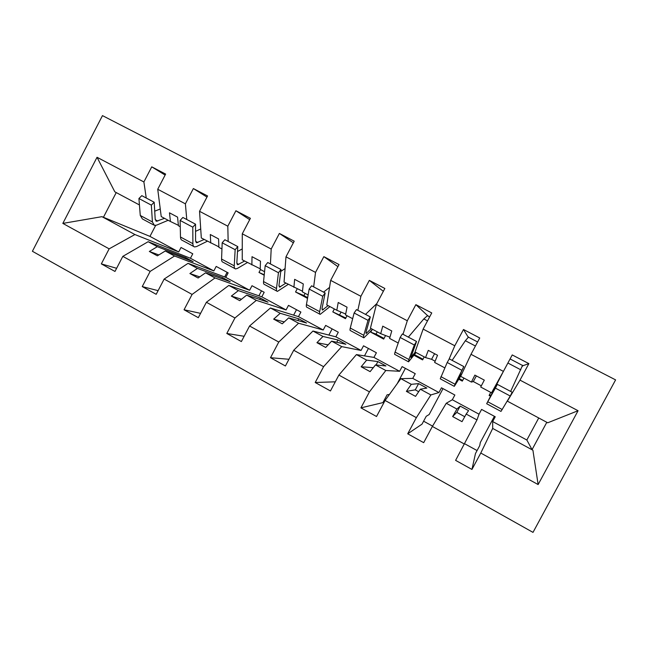 <?xml version="1.0" encoding="UTF-8"?>
<svg xmlns="http://www.w3.org/2000/svg" width="648" height="648" viewBox="0 0 648 648"><rect width="100%" height="100%" fill="white"/><g stroke="black" fill="none" stroke-linecap="round" stroke-linejoin="round"><path stroke-width="0.97" d="M32.4 251.278L533.004 532.381L615.6 379.89L102.473 115.619L32.4 251.278M464.559 443.694L477.074 450.563M507.238 401.096L547.73 422.788L578.065 410.719L538.132 484.558L480.776 453.041L471.955 469.435L475.47 453.543L479.739 445.597L480.314 442.511L494.392 416.324M480.776 453.041L492.691 428.433L492.666 421.556L495.242 416.777L481.585 409.423L479.026 414.185L476.977 419.92L466.187 414.072L468.585 410.646L460.169 406.094L456.937 409.058L446.253 403.267L432.37 426.441L423.687 442.665L407.714 433.804L416.356 417.644L430.88 394.94L420.333 389.221L426.854 388.079L418.608 383.616L411.286 384.321L400.837 378.659L385.082 400.464L376.529 416.51L360.928 407.859L369.441 391.87L385.803 370.51L375.492 364.921L385.949 365.958L377.865 361.584L366.638 360.118L356.424 354.586L338.88 375.079L330.448 390.955L315.203 382.498L323.587 366.679L341.715 346.615L331.622 341.14L345.862 344.274L337.94 339.989L322.963 336.45L312.96 331.031L293.714 350.26L285.412 365.974L270.5 357.712L278.77 342.047L298.574 323.231L288.692 317.876L306.553 323.02L298.785 318.816L280.219 313.284L270.435 307.986L249.561 326.001L241.372 341.553L226.8 333.469L234.949 317.974L256.349 300.348L246.686 295.107L268.013 302.179L260.399 298.056L238.383 290.612L228.809 285.428L206.388 302.276L198.312 317.674L184.056 309.768L192.092 294.427L215.014 277.952L205.554 272.824L230.218 281.734L222.742 277.692L197.429 268.418L188.05 263.339L164.155 279.069L156.192 294.314L142.244 286.578L150.166 271.391L174.547 256.017L165.281 250.995L193.136 261.679L185.806 257.718L157.326 246.686L148.141 241.712L122.828 256.365L114.98 271.455L101.331 263.89L109.148 248.848L134.922 234.544L101.939 216.667L62.84 223.406L97.038 157.286L114.826 191.824L139.442 204.954M471.955 469.435L455.609 460.372L476.977 419.92M443.013 388.638L429.154 414.526L426.23 416.283L422.026 424.14L407.714 433.804M423.606 421.192L432.564 426.117M446.253 403.267L452.32 399.759L454.856 395.021L441.466 387.804L438.939 392.534L430.88 394.94M405.381 368.364L397.2 383.697M384.475 399.703L385.309 400.156M400.837 378.659L412.752 378.383L415.255 373.685L402.116 366.606L399.622 371.288L385.803 370.51M389.448 394.421L387.075 394.834L382.919 402.619L360.928 407.859M368.429 348.454L364.476 355.882M356.424 354.586L373.928 357.404L376.407 352.755L363.52 345.805L361.058 350.447L341.715 346.615M335.3 381.818L315.203 382.498M332.141 328.901L328.876 335.065M312.96 331.031L335.85 336.83L338.296 332.213L325.652 325.401L323.214 330.002L298.574 323.231M288.951 359.276L270.5 357.712M296.501 309.695L293.633 315.147M270.435 307.986L298.477 316.637L300.891 312.061L288.481 305.378L286.076 309.938L256.349 300.348M244.15 336.288L226.8 333.469M261.5 290.839L258.876 295.812M228.809 285.428L261.8 296.825L264.181 292.28L252.007 285.719L249.626 290.247L215.014 277.952M200.58 313.349L184.056 309.768M227.108 272.306L224.67 276.947M188.05 263.339L225.788 277.368L228.153 272.865L216.189 266.425L213.84 270.913L174.547 256.017M158.104 290.652L142.244 286.578M522.312 366.436L522.636 365.828L528.873 363.617L512.236 354.934L503.407 371.385L470.999 354.31L460.671 376.342L471.404 382.069L473.324 381.559L481.326 385.827M471.404 382.069L474.871 375.111L484.307 380.125L480.703 387.026L491.532 392.81L503.407 371.385M490.739 392.38L489.102 395.426L490.528 396.195M468.172 337.082L463.49 329.5L454.791 345.773L423.136 329.095L415.052 352.002L425.55 357.599L431.584 359.308L435.14 361.203M448.845 359.656L454.791 345.773M427.631 315.681L415.87 304.649L407.3 320.752L376.367 304.455L370.437 328.196L380.7 333.671L389.942 337.219M403.007 334.295L407.3 320.752M377.258 331.841L376.026 334.149M371.911 330.018L370.761 332.181L375.743 333.995L384.029 338.426M383.349 291.308L369.336 280.373L360.896 296.298L330.658 280.373L326.778 304.908L336.822 310.271L345.692 314.037M357.842 310.319L360.896 296.298M341.059 312.069L339.657 314.717M337.924 266.636L323.854 256.64L315.536 272.403L285.979 256.827L284.059 282.115L302.478 291.219M313.664 286.878L315.536 272.403M334.36 308.95L332.797 311.891L345.821 318.014M305.127 293.358L303.928 295.634M297.205 288.846L295.545 291.981L303.515 295.407M293.358 242.814L279.385 233.434L271.188 249.035L242.279 233.806L242.247 259.808L260.221 268.815M270.443 263.939L271.188 249.035M249.699 219.656L235.904 210.746L227.813 226.184L199.543 211.297L201.317 237.97L218.87 246.856M228.153 241.493L227.813 226.184M260.504 269.552L258.981 272.444L264.246 274.784M206.963 197.089L193.363 188.552L185.393 203.837L157.731 189.265L165.629 174.077L151.745 166.836L143.888 181.967L97.038 157.286M186.77 219.526L185.393 203.837M148.141 241.712L190.439 258.269L192.772 253.805L181.027 247.479L178.71 251.926L134.922 234.544M116.624 268.296L101.331 263.89M165.119 175.065L151.745 166.836M146.254 198.029L143.888 181.967M507.327 401.234L519.996 380.125L528.873 363.617M463.936 378.084L462.308 381.113L458.76 379.218M463.49 329.5L479.739 337.981L470.999 354.31M424.221 356.894L422.618 359.899L413.959 355.274M415.87 304.649L431.746 312.935L423.136 329.095M385.56 335.543L383.681 339.082L370.761 332.181M369.336 280.373L384.855 288.465L376.367 304.455M347.036 315.714L345.473 318.67L332.797 311.891M323.854 256.64L339.026 264.554L330.658 280.373M279.385 233.434L294.216 241.178L285.979 256.827M235.904 210.746L250.403 218.311L242.279 233.806M193.363 188.552L207.554 195.955L199.543 211.297M578.065 410.719L519.996 380.125M464.381 444.034L432.37 426.441M416.356 417.644L385.082 400.464M369.441 391.87L338.88 375.079M323.587 366.679L293.714 350.26M278.77 342.047L249.561 326.001M234.949 317.974L206.388 302.276M192.092 294.427L164.155 279.069M150.166 271.391L122.828 256.365M109.148 248.848L62.84 223.406M452.32 399.759L479.026 414.185M456.937 409.058L452.644 416.559L462.024 421.662L466.187 414.072M412.752 378.383L438.939 392.534M444.803 367.878L434.638 362.451L437.522 355.266L428.288 350.357L425.55 357.599M411.286 384.321L406.393 391.384L415.554 396.374L420.333 389.221M373.928 357.404L399.622 371.288M398.212 343.019L389.594 338.418L391.773 330.958L382.749 326.155L380.7 333.671M366.638 360.118L361.163 366.768L370.13 371.644L375.492 364.921M335.85 336.83L361.058 350.447M352.666 318.719L345.522 314.904L347.045 307.184L338.216 302.495L336.822 310.271M322.963 336.45L316.937 342.687L325.701 347.458L331.622 341.14M298.477 316.637L323.214 330.002M308.124 294.953L302.405 291.9L303.28 283.929L294.646 279.337L293.892 287.364M280.219 313.284L273.667 319.132L282.245 323.806L288.692 317.876M261.8 296.825L286.076 309.938M264.562 271.714L260.204 269.39L260.472 261.176L252.015 256.689L251.87 264.943M238.383 290.612L231.328 296.087L239.72 300.656L246.686 295.107M225.788 277.368L249.626 290.247M221.948 248.978L218.894 247.35L218.57 238.918L210.3 234.519L210.738 242.992M197.429 268.418L189.896 273.537L198.11 278.008L205.554 272.824M190.439 258.269L213.84 270.913M180.249 226.735L178.443 225.771L177.56 217.121L169.46 212.819L170.456 221.503L161.231 216.586L157.731 189.265M178.403 225.326L170.456 221.503M157.326 246.686L149.332 251.456L157.375 255.83L165.281 250.995M155.674 225.415L149.955 236.39L178.71 251.926M149.955 236.39L101.939 216.667M492.666 421.556L526.848 440.024L532.049 449.639L546.807 422.294M538.132 484.558L532.915 450.23L492.691 428.433M532.915 450.23L532.049 449.639M116.235 192.578L103.397 217.347M526.848 440.024L538.731 417.992M295.545 291.981L307.525 298.38M258.981 272.444L264.198 275.23M185.806 257.718L185.304 258.682M158.857 254.931L149.332 251.456M222.742 277.692L222.151 278.818M199.73 276.882L189.896 273.537M260.399 298.056L259.678 299.416M241.518 299.23L231.328 296.087M298.785 318.816L297.886 320.525M284.294 321.926L273.667 319.132M337.94 339.989L336.733 342.266M328.147 344.849L316.937 342.687M377.865 361.584L376.067 364.978M373.297 367.667L361.163 366.768M434.581 353.703L431.584 359.308M418.608 383.616L415.279 389.853L418.681 391.7M415.279 389.853L406.393 391.384M476.361 375.905L473.324 381.559M460.169 406.094L456.8 412.387L464.746 416.705M456.8 412.387L452.644 416.559M168.172 220.288L156.638 225.123L154.418 225.391L152.41 221.972L151.349 205.124L154.192 202.241L155.188 219.105L156.452 221.26L164.511 218.336M153.544 224.921L142.39 218.927L140.276 215.468L138.923 198.523L151.349 205.124M138.923 198.523L141.799 195.656L154.192 202.241M154.718 211.175L160.258 209.004M207.376 241.202L196.587 246.548L194.554 246.929C193.477 246.645 192.926 245.568 192.893 243.68L192.796 227.173L195.542 224.184L195.575 240.716L196.619 242.765L204.136 239.476M193.776 246.515L182.266 240.335C181.157 240.027 180.565 238.934 180.492 237.03L180.095 220.417L192.796 227.173M180.095 220.417L182.882 217.461L195.542 224.184M195.558 231.352L200.718 228.963M247.398 262.553L237.387 268.434L235.532 268.928C234.592 268.718 234.155 267.689 234.244 265.85L235.151 249.699L237.8 246.613L236.836 262.788L237.638 264.732L244.596 261.055M234.859 268.564L222.985 262.189C221.997 261.962 221.527 260.917 221.576 259.062L222.175 242.798L235.151 249.699M222.175 242.798L224.856 239.744L237.8 246.613M237.508 251.529L242.263 248.913M288.247 284.351L277.401 291.398C276.583 291.268 276.283 290.296 276.485 288.498L278.454 272.735L280.997 269.536L278.98 285.339L279.547 287.169L285.898 283.095M276.834 291.098L264.578 284.521C263.72 284.359 263.38 283.37 263.55 281.564L265.186 265.68L278.454 272.735M265.186 265.68L267.762 262.513L280.997 269.536M280.754 271.423L285.088 268.58M329.962 306.609L320.169 314.361C319.496 314.304 319.326 313.397 319.658 311.648L322.72 296.282L325.158 292.977L322.048 308.375L322.364 310.092L328.099 305.613M319.723 314.118L307.071 307.33C306.35 307.241 306.139 306.318 306.439 304.56L309.161 289.065L322.72 296.282M309.161 289.065L311.631 285.8L325.158 292.977M323.546 292.118L329.549 287.388M372.576 329.338L363.884 337.827C363.35 337.843 363.326 337.009 363.787 335.308L367.999 320.363L370.324 316.945L366.071 331.93L366.12 333.526L371.199 328.609M363.552 337.649L350.495 330.634C349.92 330.634 349.847 329.775 350.268 328.058L354.132 312.984L367.999 320.363M354.132 312.984L356.489 309.606L370.324 316.945M365.504 314.393L376.844 303.548M416.097 352.561L408.564 361.811L408.912 359.502L414.323 345.003L416.526 341.472L410.848 357.469L415.247 352.107M408.362 361.697L394.883 354.464C394.454 354.545 394.519 353.751 395.086 352.091L400.132 337.454L414.323 345.003M400.132 337.454L402.368 333.955L416.526 341.472M408.353 337.13L423.8 318.938L427.429 315.714L428.069 315.819M461.068 375.508L455.05 385.187L454.256 386.338L455.05 384.24L463.798 366.557L456.589 381.956L462.316 372.843M454.183 386.297L440.259 378.821L447.193 362.491L461.724 370.211M447.193 362.491L449.307 358.871L463.798 366.557M452.134 360.369L465.345 340.726L468.561 337.001M502.03 373.864L486.664 403.728L495.364 388.112L510.235 396.017L512.171 392.234L497.348 384.361L489.029 399.33L503.48 371.239M486.68 403.745L500.977 411.415L510.235 396.017M495.364 388.112L497.348 384.361M510.648 391.424L522.596 365.253M303.458 295.383L307.654 297.618M414.437 354.667L422.974 359.227M459.165 378.562L462.672 380.441M489.459 394.754L490.876 395.507M140.276 215.468L152.41 221.972M155.269 219.737L157.812 221.098M180.492 237.03L192.893 243.68M195.623 241.331L197.867 242.538M221.576 259.062L234.244 265.85M236.828 263.388L238.78 264.433M263.55 281.564L276.485 288.498M278.932 285.922L280.568 286.797M306.439 304.56L319.658 311.648M321.959 308.95L323.255 309.647M350.268 328.058L363.787 335.308M365.934 332.481L366.889 332.991M395.086 352.091L408.912 359.502M410.889 356.538L411.48 356.862M423.8 318.938L427.51 320.89M440.915 376.658L455.05 384.24M465.345 340.726L475.438 346.016M487.79 401.792L502.257 409.552M507.894 363.026L520.814 369.806M155.893 220.968L156.452 221.26M196.125 242.506L196.619 242.765M237.217 264.506L237.638 264.732M427.429 315.714L429.648 316.88M468.212 337.049L477.608 341.966M510.081 358.943L522.636 365.513"/></g></svg>
